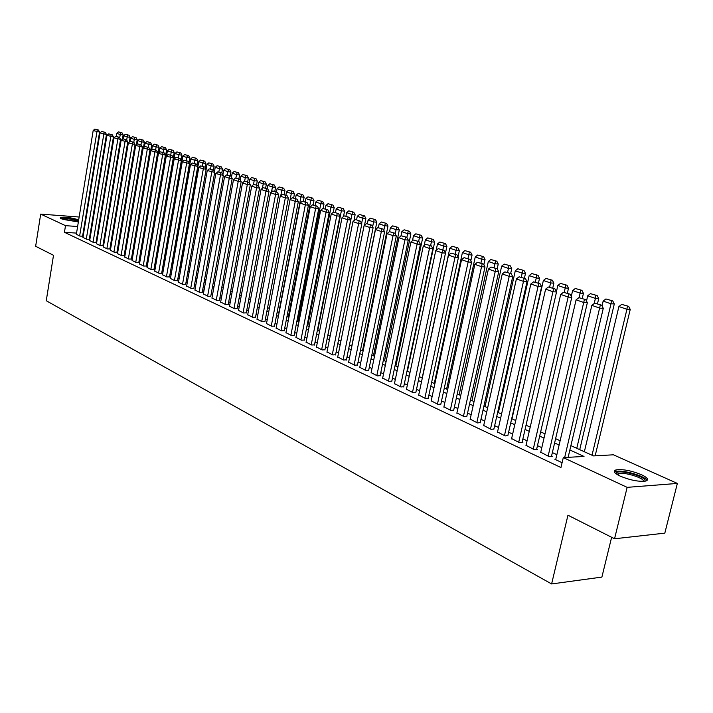 <?xml version="1.0" encoding="UTF-8"?>
<svg xmlns="http://www.w3.org/2000/svg" width="713" height="713" viewBox="0 0 713 713"><rect width="100%" height="100%" fill="white"/><g stroke="black" fill="none" stroke-linecap="round" stroke-linejoin="round"><path stroke-width="1.07" d="M620.239 476.159C614.134 473.138 612.752 471.043 616.094 469.876C622.85 469.02 631.29 470.616 641.397 474.671C647.725 477.728 649.151 479.867 645.684 481.079C638.777 481.89 630.292 480.25 620.239 476.159M78.377 221.832L61.345 218.793L60.266 217.545C64.571 216.734 70.712 217.501 78.706 219.845M611.629 537.29L601.888 577.093L551.612 583.947L46.256 300.734L53.502 255.299L35.65 246.279L40.694 214.105L79.161 217.019M85.515 218.303L86.05 218.543M92.227 221.315L92.797 221.565M99.027 224.363L99.642 224.631M570.881 445.625L593.501 455.91L613.438 454.805L677.35 483.432L627.155 487.353L563.288 457.594L584.018 456.445L569.865 449.956M627.155 487.353L614.553 538.761L664.819 533.146L677.35 483.432M555.775 459.279L554.919 459.332L562.085 462.692M540.748 452.229L548.876 456.489L552.325 456.302L551.568 455.946M526.034 445.331L533.992 449.493L537.433 449.324L536.702 448.976M511.631 438.575L519.429 442.648L522.861 442.488L522.139 442.158M497.522 431.962L505.16 435.946L507.888 435.474M483.708 425.474L491.195 429.378L493.922 428.932M470.179 419.128L477.514 422.952L480.25 422.524M456.917 412.907L464.11 416.65L466.855 416.24M443.932 406.811L450.972 410.474L453.726 410.091M431.196 400.84L438.094 404.423L440.857 404.057M418.709 394.984L425.474 398.496L428.237 398.148M406.463 389.236L413.103 392.676L415.866 392.346M394.449 383.603L400.964 386.972L403.736 386.66M382.676 378.077L389.066 381.384L391.838 381.09M371.116 372.649L377.391 375.894L380.163 375.617M359.771 367.329L365.929 370.51L368.701 370.243M348.639 362.106L354.682 365.225L357.463 364.976M337.712 356.972L343.648 360.038L346.42 359.798M326.982 351.937L332.811 354.94L335.591 354.726M316.447 346.999L322.169 349.94L324.95 349.735M306.1 342.142L311.724 345.03L314.495 344.842M295.94 337.365L301.456 340.208L304.237 340.03M285.949 332.677L291.376 335.475L294.148 335.306M276.136 328.078L281.475 330.814L284.237 330.663M266.493 323.55L271.733 326.242L274.505 326.091M257.019 319.094L262.17 321.741L264.933 321.608M247.696 314.727L252.767 317.321L255.521 317.196M238.534 310.422L243.516 312.98L246.27 312.864M229.524 306.198L234.425 308.711L237.179 308.604M220.665 302.036L225.486 304.504L228.231 304.406M211.948 297.945L216.69 300.369L219.435 300.289M203.374 293.916L208.044 296.305L210.781 296.234M194.943 289.959L199.533 292.312L202.269 292.241M186.646 286.065L191.155 288.373L193.891 288.31M178.473 282.223L182.92 284.496L185.647 284.451M170.434 278.453L174.81 280.69L177.528 280.646M162.519 274.737L166.824 276.938L169.542 276.902M154.73 271.074L158.972 273.248L161.682 273.222M147.056 267.473L151.236 269.612L153.937 269.585M139.498 263.926L143.616 266.029L146.308 266.011M132.057 260.432L136.112 262.5L138.803 262.5M124.73 256.992L128.723 259.033L131.406 259.033M117.511 253.605L121.442 255.611L124.124 255.619M110.399 250.263L114.276 252.242L116.95 252.25M103.394 246.974L107.208 248.917L109.873 248.935M96.487 243.73L100.248 245.646L102.913 245.673M89.678 240.539L93.385 242.42L96.041 242.456M82.975 237.384L86.63 239.247L89.277 239.283M76.549 233.115L64.437 232.286L560.953 467.532L563.288 457.594M556.853 454.671L552.361 452.577M541.8 447.657L537.468 445.643M527.076 440.794L522.896 438.851M512.647 434.074L508.627 432.203M498.53 427.497L494.653 425.688M484.697 421.053L480.963 419.306M471.15 414.734L467.559 413.059M457.88 408.549L454.413 406.936M444.867 402.488L441.534 400.938M432.114 396.544L428.905 395.047M419.609 390.724L416.526 389.28M407.355 385.011L404.378 383.621M395.332 379.405L392.471 378.068M383.541 373.906L380.778 372.623M371.963 368.514L369.316 367.284M360.609 363.229L358.06 362.035M349.468 358.033L347.017 356.892M338.523 352.935L336.171 351.839M327.784 347.926L325.52 346.875M317.24 343.015L315.057 341.999M306.875 338.185L304.781 337.213M296.697 333.443L294.692 332.508M286.706 328.782L284.772 327.891M276.876 324.21L275.031 323.346M267.223 319.709L265.45 318.88M257.732 315.289L256.038 314.495M248.409 310.939L246.778 310.182M239.238 306.661L237.679 305.939M230.219 302.464L228.721 301.768M221.342 298.328L219.916 297.66M212.617 294.264L211.253 293.631M204.034 290.262L202.733 289.656M195.594 286.332L194.346 285.753M187.287 282.455L186.102 281.902M179.106 278.649L177.974 278.123M171.058 274.897L169.979 274.398M163.134 271.207L162.109 270.726M155.336 267.571L154.364 267.117M147.653 263.988L146.735 263.56M140.096 260.468L139.222 260.058M132.645 256.992L131.816 256.609M125.31 253.578L124.525 253.213M118.082 250.21L117.351 249.871M110.961 246.894L110.274 246.573M103.946 243.623L103.296 243.32M97.039 240.406L96.424 240.121M90.221 237.224L89.651 236.966M83.51 234.096L82.984 233.855M76.362 234.283L79.963 236.119L82.601 236.155M614.553 538.761L567.949 515.223L551.612 583.947M64.437 232.286L65.507 225.656L40.694 214.105M77.619 226.52L65.507 225.656M559.117 445.028L554.607 442.96M544.019 438.103L539.67 436.115M529.242 431.338L525.053 429.413M514.777 424.707L510.749 422.854M500.615 418.21L496.729 416.437M486.747 411.856L483.004 410.144M473.165 405.626L469.555 403.977M459.849 399.53L456.382 397.934M446.81 393.549L443.459 392.016M434.021 387.685L430.804 386.214M421.481 381.945L418.388 380.519M409.191 376.312L406.205 374.94M397.141 370.787L394.262 369.468M385.314 365.359L382.551 364.093M373.71 360.047L371.054 358.826M362.329 354.824L359.771 353.657M351.152 349.709L348.693 348.577M340.181 344.682L337.819 343.595M329.415 339.744L327.142 338.702M318.845 334.896L316.661 333.898M308.453 330.137L306.358 329.174M298.257 325.458L296.243 324.54M288.23 320.868L286.296 319.977M278.382 316.349L276.528 315.502M268.703 311.911L266.929 311.1M259.193 307.553L257.491 306.777M249.844 303.266L248.213 302.517M240.646 299.059L239.087 298.337M231.609 294.915L230.112 294.228M222.723 290.833L221.288 290.182M213.971 286.831L212.608 286.198M205.371 282.883L204.07 282.286M196.913 279.006L195.665 278.435M188.58 275.191L187.394 274.648M180.389 271.43L179.257 270.913M172.323 267.731L171.245 267.241M164.382 264.095L163.357 263.623M156.557 260.512L155.586 260.067M148.865 256.983L147.939 256.564M141.29 253.507L140.408 253.106M133.821 250.094L132.992 249.71M126.468 246.716L125.693 246.359M119.231 243.4L118.492 243.062M112.093 240.129L111.397 239.809M105.061 236.912L104.41 236.609M98.136 233.73L97.529 233.454M91.309 230.602L90.738 230.344M84.58 227.518L84.054 227.278M98.02 230.486L98.626 230.762M104.909 233.623L105.56 233.917M111.905 236.805L112.601 237.117M119 240.031L119.739 240.37M126.201 243.311L126.985 243.668M133.518 246.636L134.347 247.01M140.942 250.013L141.816 250.415M148.482 253.445L149.4 253.864M156.129 256.921L157.11 257.366M163.91 260.459L164.935 260.931M171.797 264.051L172.885 264.541M179.819 267.705L180.95 268.222M187.965 271.412L189.159 271.947M196.244 275.173L197.492 275.744M204.658 279.006L205.968 279.594M213.205 282.892L214.577 283.516M221.895 286.849L223.329 287.499M230.736 290.868L232.233 291.546M239.72 294.95L241.279 295.663M248.846 299.103L250.486 299.852M258.142 303.337L259.844 304.112M267.589 307.633L269.371 308.444M277.197 312.009L279.059 312.847M286.983 316.456L288.917 317.338M296.929 320.984L298.943 321.902M307.062 325.591L309.157 326.545M317.374 330.279L319.558 331.278M327.864 335.057L330.146 336.09M338.559 339.923L340.921 341.001M349.441 344.869L351.901 345.992M360.528 349.923L363.095 351.081M371.829 355.056L374.485 356.268M383.336 360.297L386.107 361.553M395.064 365.635L397.943 366.937M407.025 371.072L410.011 372.427M419.217 376.616L422.319 378.033M431.641 382.275L434.868 383.737M444.324 388.041L447.675 389.565M457.256 393.924L460.732 395.51M470.446 399.931L474.056 401.571M483.913 406.054L487.665 407.756M497.656 412.31L501.551 414.075M511.693 418.691L515.731 420.527M526.016 425.206L530.214 427.114M540.659 431.864L545.008 433.852M555.605 438.673L560.124 440.723M99.071 228.053L98.43 228M76.336 234.408L93.18 130.541L99.57 132.083L98.456 130.024L94.874 129.053L98.456 130.024M82.583 236.288L99.57 132.083M79.633 235.958L97.262 129.882M94.874 129.053L93.18 130.541M122.449 139.16L123.153 134.891L120.239 134.543L119.686 137.85M116.29 136.379L116.789 133.358L118.474 131.887L122.057 132.859L118.474 131.887M120.889 132.716L120.239 134.543L116.789 133.358M122.057 132.859L123.153 134.891M61.452 218.846C65.685 218.133 71.211 218.882 78.047 221.075L78.466 221.288M77.699 221.841L62.78 219.354M78.537 220.887C71.55 218.748 65.569 217.911 60.596 218.392M616.157 473.851L616.317 472.942C618.786 468.833 648.215 477.255 644.775 481.123L644.659 481.266M643.634 481.364C644.374 477.995 624 471.73 618.403 473.566L617.003 474.43M646.967 480.562C645.702 476.168 622.271 469.395 615.8 471.507L614.463 472.104M82.949 237.518L100.007 132.93L106.46 134.499L105.337 132.422L101.718 131.433L105.337 132.422M89.25 239.416L106.46 134.499M86.291 239.087L104.134 132.279M101.718 131.433L100.007 132.93M89.66 240.673L106.941 135.363L113.447 136.941L112.315 134.855L108.661 133.857L112.315 134.855M96.023 242.589L113.447 136.941M93.047 242.268L111.112 134.712M108.661 133.857L106.941 135.363M96.46 243.873L113.973 137.823L120.55 139.427L119.401 137.324L115.702 136.308L119.401 137.324M102.886 245.816L120.55 139.427M99.9 245.486L118.198 137.181M115.702 136.308L113.973 137.823M103.367 247.117L121.103 140.327L127.743 141.94L126.602 139.819L122.859 138.803L126.602 139.819M109.855 249.078L127.743 141.94M106.861 248.757L125.381 139.686M122.859 138.803L121.103 140.327M129.347 141.994L130.131 137.288L127.208 136.949L126.691 140.006M123.197 138.839L123.706 135.737L125.408 134.267L129.026 135.247L125.408 134.267M127.85 135.105L127.208 136.949L123.706 135.737M129.026 135.247L130.131 137.288M136.343 144.882L137.217 139.73L134.276 139.383L133.786 142.324M130.194 141.343L130.729 138.162L132.44 136.673L136.094 137.662L132.44 136.673M134.917 137.529L134.276 139.383L130.729 138.162M136.094 137.662L137.217 139.73M143.447 147.814L144.4 142.199L141.45 141.86L140.951 144.819M137.261 144.088L137.85 140.613L139.57 139.124L143.277 140.122L139.57 139.124M142.092 139.989L141.45 141.86L137.85 140.613M143.277 140.122L144.4 142.199M134.276 246.983L151.691 144.712L148.723 144.365L148.224 147.35M144.418 146.976L145.078 143.108L146.816 141.602L150.559 142.618L146.816 141.602M149.373 142.475L148.723 144.365L145.078 143.108M150.559 142.618L151.691 144.712M110.372 250.406L128.349 142.867L135.06 144.498L133.901 142.368L130.114 141.326L133.901 142.368M116.923 252.393L135.06 144.498M113.92 252.072L132.68 142.226M130.114 141.326L128.349 142.867M141.441 250.236L159.088 147.261L156.111 146.914L155.603 149.917M151.682 149.908L152.404 145.639L154.16 144.124L157.947 145.149L154.16 144.124M156.762 145.015L156.111 146.914L152.404 145.639M157.947 145.149L159.088 147.261M117.485 253.748L135.702 145.443L142.475 147.092L141.308 144.944L137.484 143.892L141.308 144.944M124.098 255.762L142.475 147.092M121.085 255.441L140.087 144.801M137.484 143.892L135.702 145.443M148.714 253.552L166.592 149.846L163.616 149.498L163.09 152.529M159.044 152.894L159.846 148.206L161.619 146.673L165.452 147.716L161.619 146.673M164.257 147.582L163.616 149.498L159.846 148.206M165.452 147.716L166.592 149.846M124.704 257.143L143.161 148.063L150.006 149.73L148.839 147.564L144.962 146.504L148.839 147.564M131.379 259.184L150.006 149.73M128.358 258.855L147.609 147.422M144.962 146.504L143.161 148.063M173.286 157.831L174.213 152.466L171.227 152.127L170.692 155.176M166.521 155.933L167.403 150.808L169.186 149.275L173.063 150.327L169.186 149.275M171.869 150.193L171.227 152.127L167.403 150.808M173.063 150.327L174.213 152.466M132.03 260.584L150.746 150.719L157.662 152.404L156.477 150.22L152.564 149.151L156.477 150.22M138.777 262.651L157.662 152.404M135.737 262.331L155.247 150.087M152.564 149.151L150.746 150.719M181.066 160.202L181.958 155.131L178.954 154.792L178.419 157.858M157.038 257.34L175.077 153.455L176.877 151.905L180.79 152.974L176.877 151.905M179.596 152.84L178.954 154.792L175.077 153.455M180.79 152.974L181.958 155.131M139.472 264.086L158.438 153.42L165.425 155.122L164.24 152.921L160.273 151.833L164.24 152.921M146.281 266.172L165.425 155.122M143.233 265.851L163.001 152.787M160.273 151.833L158.438 153.42M188.972 162.609L189.81 157.831L186.797 157.502L186.253 160.585M164.578 260.771L182.858 156.138L184.676 154.578L188.642 155.666L184.676 154.578M187.439 155.523L186.797 157.502L182.858 156.138M188.642 155.666L189.81 157.831M147.03 267.633L166.254 156.156L173.312 157.885L172.118 155.666L168.108 154.561L172.118 155.666M153.91 269.746L173.312 157.885M150.853 269.425L170.879 155.532M168.108 154.561L166.254 156.156M197.002 165.051L197.795 160.577L194.765 160.247L194.212 163.357M172.234 264.247L190.763 158.865L192.599 157.297L196.61 158.393L192.599 157.297M195.407 158.259L194.765 160.247L190.763 158.865M196.61 158.393L197.795 160.577M154.703 271.234L174.195 158.937L181.334 160.683L180.122 158.455L176.066 157.332L180.122 158.455M161.646 273.382L181.334 160.683M158.58 273.061L178.883 158.313M176.066 157.332L174.195 158.937M205.157 167.519L205.897 163.366L202.857 163.036L202.296 166.174M180.006 267.785L198.793 161.637L200.647 160.051L204.711 161.165L200.647 160.051M203.49 161.031L202.857 163.036L198.793 161.637M204.711 161.165L205.897 163.366M162.493 274.897L182.261 161.771L189.471 163.535L188.259 161.29L184.15 160.149L188.259 161.29M169.516 277.072L189.471 163.535M166.432 276.751L187.011 161.147M184.15 160.149L182.261 161.771M193.856 288.489L214.693 172.359L213.454 170.05L209.185 168.874L213.454 170.05L214.123 166.2L211.075 165.871L210.513 169.034M206.093 169.266L206.948 164.445L208.82 162.858L212.929 163.981L208.82 162.858M211.708 163.847L211.075 165.871L206.948 164.445M212.929 163.981L214.123 166.2M221.788 172.956L222.483 169.079L219.426 168.749L218.846 171.985M214.417 171.851L215.237 167.305L217.126 165.701L221.28 166.842L217.126 165.701M220.059 166.708L219.426 168.749L215.237 167.305M221.28 166.842L222.483 169.079M230.263 175.906L230.976 172.002L227.91 171.673L227.304 175.006M222.875 174.48L223.65 170.211L225.558 168.589L229.764 169.747L225.558 168.589M228.543 169.614L227.91 171.673L223.65 170.211M229.764 169.747L230.976 172.002M170.407 278.623L190.46 164.641L197.742 166.432L196.521 164.159L192.358 163.01L196.521 164.159M177.501 280.815L197.742 166.432M174.409 280.503L195.264 164.026M192.358 163.01L190.46 164.641M178.446 282.393L198.784 167.555L206.146 169.373L204.916 167.083L200.709 165.924L204.916 167.083M185.612 284.621L206.146 169.373M182.51 284.309L203.66 166.949M200.709 165.924L198.784 167.555M186.61 286.234L207.242 170.523L214.693 172.359M190.745 288.177L212.189 169.917M209.185 168.874L207.242 170.523M238.891 178.91L239.604 174.97L236.529 174.649L235.905 178.081M231.475 177.136L232.197 173.152L234.122 171.53L238.392 172.698L234.122 171.53M237.153 172.564L236.529 174.649L232.197 173.152M238.392 172.698L239.604 174.97M194.907 290.138L215.843 173.544L223.374 175.398L222.126 173.072L217.804 171.878L222.126 173.072M202.234 292.419L223.374 175.398M199.114 292.107L220.861 172.938M217.804 171.878L215.843 173.544M247.643 181.958L248.374 177.992L245.29 177.671L244.639 181.2M240.219 179.836L240.887 176.156L242.83 174.516L247.153 175.701L242.83 174.516M245.914 175.567L245.29 177.671L240.887 176.156M247.153 175.701L248.374 177.992M203.348 294.104L224.586 176.601L229.016 178.161L232.197 178.482L230.941 176.138L226.574 174.926L230.941 176.138M210.745 296.412L232.197 178.482M207.617 296.109L229.666 176.013M226.574 174.926L224.586 176.601M256.546 185.05L257.286 181.057L254.184 180.737L253.471 184.631M249.095 182.573L249.719 179.195L251.68 177.546L256.056 178.749L251.68 177.546M254.817 178.615L254.184 180.737L249.719 179.195M256.056 178.749L257.286 181.057M211.921 298.132L233.481 179.721L237.982 181.298L241.172 181.619L239.907 179.266L235.477 178.036L239.907 179.266M219.399 300.476L241.172 181.619M216.253 300.164L238.632 179.132M235.477 178.036L233.481 179.721M265.592 188.205L266.35 184.177L263.24 183.856L262.42 188.241M258.079 185.585L258.694 182.296L260.673 180.63L265.102 181.851L260.673 180.63M263.863 181.717L263.24 183.856L258.694 182.296M265.102 181.851L266.35 184.177M220.629 302.223L242.518 182.893L247.09 184.498L250.299 184.819L249.024 182.439L244.532 181.191L249.024 182.439M228.196 304.603L250.299 184.819M225.041 304.299L247.741 182.305M244.532 181.191L242.518 182.893M274.79 191.405L275.557 187.35L272.437 187.029L271.519 191.922M267.197 188.758L267.821 185.442L269.817 183.767L274.3 184.997L269.817 183.767M273.052 184.872L272.437 187.029L267.821 185.442M274.3 184.997L275.557 187.35M229.488 306.385L251.707 186.111L256.359 187.742L259.577 188.063L258.293 185.665L253.748 184.4L258.293 185.665M237.144 308.8L259.577 188.063M233.98 308.497L257.01 185.532M253.748 184.4L251.707 186.111M284.148 194.658L284.924 190.567L281.787 190.255L280.77 195.665M276.466 191.984L277.099 188.642L279.113 186.949L283.658 188.205L279.113 186.949M282.41 188.08L281.787 190.255L277.099 188.642M283.658 188.205L284.924 190.567M238.499 310.618L261.056 189.391L265.789 191.048L269.015 191.36L267.723 188.945L263.115 187.662L267.723 188.945M246.235 313.06L269.015 191.36M243.062 312.766L266.43 188.811M263.115 187.662L261.056 189.391M293.658 197.973L294.442 193.847L291.305 193.544L290.173 199.488M285.886 195.264L286.528 191.895L288.569 190.193L293.168 191.458L288.569 190.193M291.92 191.334L291.305 193.544L286.528 191.895M293.168 191.458L294.442 193.847M247.661 314.923L270.557 192.724L275.378 194.408L278.614 194.72L277.312 192.278L272.642 190.977L277.312 192.278M255.486 317.401L278.614 194.72M252.295 317.107L276.02 192.153M272.642 190.977L270.557 192.724M303.319 201.396L304.13 197.18L300.975 196.877L278.783 312.722M295.467 198.597L296.118 195.202L298.186 193.481L302.847 194.774L298.186 193.481M301.59 194.649L300.975 196.877L296.118 195.202M302.847 194.774L304.13 197.18M256.974 319.308L280.236 196.111L285.138 197.831L288.382 198.143L287.072 195.683L282.339 194.355L287.072 195.683M264.888 321.821L288.382 198.143M261.698 321.518L285.77 195.549M282.339 194.355L280.236 196.111M266.457 323.755L290.075 199.56L295.066 201.307L298.328 201.619L297 199.132L292.205 197.795L297 199.132M274.46 326.304L298.328 201.619M271.252 326.01L295.699 199.007M292.205 197.795L290.075 199.56M276.1 328.292L300.093 203.071L305.173 204.854L308.444 205.157L307.107 202.652L302.241 201.289L307.107 202.652M284.202 330.877L308.444 205.157M280.984 330.582L305.797 202.528M302.241 201.289L300.093 203.071M313.141 204.916L313.978 200.567L310.815 200.273L288.275 317.044M305.217 201.993L305.877 198.562L307.963 196.833L312.686 198.143L307.963 196.833M311.421 198.027L310.815 200.273L305.877 198.562M312.686 198.143L313.978 200.567M323.123 208.499L323.996 204.016L320.832 203.722L297.936 321.438M315.128 205.442L315.806 201.993L317.909 200.246L322.695 201.574L317.909 200.246M321.429 201.449L320.832 203.722L315.806 201.993M322.695 201.574L323.996 204.016M333.247 212.34L334.192 207.528L331.019 207.233L307.766 325.912M325.217 208.954L325.903 205.469L328.033 203.713L332.882 205.059L328.033 203.713M331.616 204.943L331.019 207.233L325.903 205.469M332.882 205.059L334.192 207.528M285.904 332.9L310.289 206.645L315.458 208.463L318.738 208.757L317.401 206.235L312.463 204.854L317.401 206.235M294.104 335.529L318.738 208.757M290.877 335.235L316.082 206.11M312.463 204.854L310.289 206.645M343.497 216.538L344.566 211.101L341.384 210.807L317.757 330.458M335.484 212.527L336.179 209.016L338.327 207.242L343.256 208.615L338.327 207.242M341.973 208.499L341.384 210.807L336.179 209.016M343.256 208.615L344.566 211.101M295.895 337.597L320.672 210.29L325.93 212.135L329.219 212.421L327.873 209.88L322.864 208.472L327.873 209.88M304.193 340.261L329.219 212.421M300.948 339.967L326.554 209.756M322.864 208.472L320.672 210.29M353.915 220.825L355.127 214.738L351.937 214.453L327.935 335.083M345.93 216.164L346.634 212.626L348.809 210.834L353.8 212.224L348.809 210.834M352.525 212.109L351.937 214.453L346.634 212.626M353.8 212.224L355.127 214.738M306.055 342.374L331.233 213.989L336.589 215.87L339.896 216.155L338.532 213.588L333.461 212.162L338.532 213.588M314.451 345.074L339.896 216.155M311.207 344.789L337.213 213.472M333.461 212.162L331.233 213.989M364.521 225.192L365.885 218.436L362.676 218.151L361.616 223.419M356.562 219.862L360.457 221.217L356.562 219.862L357.275 216.297L359.477 214.497L364.539 215.905L359.477 214.497M363.256 215.789L362.676 218.151L357.275 216.297M364.539 215.905L365.885 218.436M316.403 347.231L341.999 217.768L347.454 219.675L350.769 219.96L349.388 217.367L344.245 215.923L349.388 217.367M324.896 349.976L350.769 219.96M321.643 349.7L348.069 217.251M344.245 215.923L341.999 217.768M351.767 345.93L376.829 222.198L373.612 221.921L372.614 226.841M367.373 223.73L368.113 220.032L370.341 218.214L375.475 219.649L370.341 218.214M374.191 219.533L373.612 221.921L368.113 220.032M375.475 219.649L376.829 222.198M326.937 352.186L352.962 221.609L358.514 223.552L361.839 223.837L360.457 221.217M335.538 354.967L361.839 223.837M332.276 354.691L359.12 221.101M355.234 219.747L352.962 221.609M337.668 357.222L364.12 225.522L369.789 227.509L373.113 227.777L371.723 225.139L366.42 223.65L371.723 225.139M346.375 360.056L373.113 227.777M343.105 359.78L370.386 225.032M366.42 223.65L364.12 225.522M348.586 362.356L375.501 229.506L381.268 231.529L384.61 231.805L383.202 229.14L377.828 227.616L383.202 229.14M357.409 365.234L384.61 231.805M354.129 364.967L381.865 229.025M377.828 227.616L375.501 229.506M362.498 350.814L387.97 226.039L384.744 225.763L383.817 230.308M378.371 227.661L379.156 223.837L381.402 222.01L386.606 223.463L381.402 222.01M385.323 223.347L384.744 225.763L379.156 223.837M386.606 223.463L387.97 226.039M373.425 355.787L399.316 229.942L396.089 229.675L395.234 233.837M389.583 231.68L390.394 227.714L392.667 225.869L397.952 227.349L392.667 225.869M396.66 227.233L396.089 229.675L390.394 227.714M397.952 227.349L399.316 229.942M384.548 360.849L410.884 233.926L407.64 233.659L406.865 237.429M400.929 236.083L401.838 231.663L404.137 229.8L409.503 231.297L404.137 229.8M408.201 231.19L407.64 233.659L401.838 231.663M409.503 231.297L410.884 233.926M359.717 367.587L387.088 233.57L392.97 235.638L396.321 235.896L394.904 233.213L389.441 231.672L394.904 233.213M368.648 370.51L396.321 235.896M365.359 370.243L393.558 233.106M389.441 231.672L387.088 233.57M395.875 366.001L422.657 237.982L419.413 237.723L418.629 241.466M412.453 240.727L413.495 235.682L415.831 233.811L421.267 235.335L415.831 233.811M419.966 235.228L419.413 237.723L413.495 235.682M421.267 235.335L422.657 237.982M371.063 372.917L398.906 237.714L404.895 239.818L408.255 240.076L406.829 237.358L401.285 235.789L406.829 237.358M380.109 375.885L408.255 240.076M376.812 375.626L405.483 237.251M401.285 235.789L398.906 237.714M407.426 371.25L434.663 242.108L431.401 241.859L430.607 245.637M424.19 245.468L425.376 239.782L427.738 237.892L433.254 239.434L427.738 237.892M431.953 239.336L431.401 241.859L425.376 239.782M433.254 239.434L434.663 242.108M382.614 378.353L410.946 241.939L417.06 244.078L420.429 244.327L418.986 241.591L413.362 239.996L418.986 241.591M391.776 381.366L420.429 244.327M388.478 381.107L417.64 241.493M413.362 239.996L410.946 241.939M445.465 253.044L446.891 246.315L443.629 246.074L442.818 249.889M436.142 250.316L437.488 243.953L439.868 242.046L445.482 243.623L439.868 242.046M444.172 243.525L443.629 246.074L437.488 243.953M445.482 243.623L446.891 246.315M394.396 383.888L423.228 246.243L429.458 248.427L432.836 248.668L431.383 245.905L425.67 244.283L431.383 245.905M403.674 386.954L432.836 248.668M400.367 386.696L430.028 245.807M425.67 244.283L423.228 246.243M458.013 256.885L459.359 250.611L456.088 250.37L455.268 254.22M422.176 377.961L449.832 248.213L452.238 246.288L457.933 247.892L452.238 246.288M456.632 247.794L456.088 250.37L449.832 248.213M457.933 247.892L459.359 250.611M406.401 389.53L435.75 250.628L442.105 252.857L445.491 253.097L444.021 250.308L438.219 248.659L444.021 250.308M415.804 392.64L445.491 253.097M412.488 392.391L442.675 250.21M438.219 248.659L435.75 250.628M470.812 260.789L472.068 254.987L468.798 254.755L467.96 258.641M434.27 383.469L462.416 252.554L464.849 250.611L470.633 252.242L464.849 250.611M469.323 252.144L468.798 254.755L462.416 252.554M470.633 252.242L472.068 254.987M418.638 395.278L448.522 255.111L455.001 257.384L458.397 257.616L456.917 254.799L451.017 253.115L456.917 254.799M428.174 398.451L458.397 257.616M424.85 398.202L455.562 254.701M451.017 253.115L448.522 255.111M483.877 264.764L485.036 259.443L481.747 259.22L480.901 263.142M446.596 389.075L475.241 256.974L477.71 255.022L483.583 256.671L477.71 255.022M482.273 256.582L481.747 259.22L475.241 256.974M483.583 256.671L485.036 259.443M431.124 401.152L461.552 259.675L468.165 261.992L471.569 262.224L470.072 259.372L464.083 257.669L470.072 259.372M440.786 404.369L471.569 262.224M437.461 404.128L468.717 259.282M464.083 257.669L461.552 259.675M466.783 416.57L498.717 271.724L497.202 268.819L491.016 267.045L497.202 268.819L498.253 263.997L494.965 263.774L494.091 267.731M459.163 394.788L488.325 261.493L490.829 259.514L496.792 261.199L490.829 259.514M495.482 261.11L494.965 263.774L488.325 261.493M496.792 261.199L498.253 263.997M443.86 407.132L474.849 264.336L481.596 266.707L485 266.92L483.503 264.051L477.407 262.313L483.503 264.051M453.655 410.412L485 266.92M450.322 410.171L482.14 263.962M477.407 262.313L474.849 264.336M510.66 273.498L511.738 268.641L508.449 268.427L507.558 272.419M471.979 400.626L501.667 266.092L504.207 264.095L510.267 265.815L504.207 264.095M508.948 265.726L508.449 268.427L501.667 266.092M510.267 265.815L511.738 268.641M456.846 413.237L488.414 269.095L495.312 271.51L498.717 271.724M463.441 416.339L495.838 268.73M491.016 267.045L488.414 269.095M524.403 278.284L525.499 273.373L522.201 273.168L521.301 277.205M485.045 406.57L515.285 270.788L517.852 268.774L524.01 270.521L517.852 268.774M522.691 270.432L522.201 273.168L515.285 270.788M524.01 270.521L525.499 273.373M470.108 419.467L502.273 273.952L509.305 276.412L512.718 276.617L511.194 273.685L504.902 271.885L511.194 273.685M480.179 422.862L512.718 276.617M476.837 422.631L509.831 273.605M504.902 271.885L502.273 273.952M538.422 283.159L539.545 278.204L536.238 278.017L535.32 282.081M498.378 412.631L529.18 275.583L531.782 273.551L538.048 275.325L531.782 273.551M536.72 275.245L536.238 278.017L529.18 275.583M538.048 275.325L539.545 278.204M483.637 425.821L516.417 278.908L523.6 281.43L527.023 281.617L525.481 278.658L519.073 276.822L525.481 278.658M493.842 429.279L527.023 281.617M490.499 429.057L524.108 278.578M519.073 276.822L516.417 278.908M552.735 288.141L553.876 283.141L550.57 282.954L549.625 287.089M511.979 418.825L543.368 280.467L545.998 278.426L552.361 280.227L545.998 278.426M551.042 280.156L550.57 282.954L543.368 280.467M552.361 280.227L553.876 283.141M497.442 432.319L530.855 283.97L538.19 286.546L541.622 286.733L540.062 283.738L533.556 281.867L540.062 283.738M507.799 435.839L541.622 286.733M504.456 435.607L538.698 283.658M533.556 281.867L530.855 283.97M567.343 293.23L568.511 288.177L565.195 287.999L564.206 292.321M556.416 291.706L557.842 285.467L560.507 283.4L566.987 285.236L560.507 283.4M565.659 285.164L565.195 287.999L557.842 285.467M566.987 285.236L568.511 288.177M511.542 438.941L545.614 289.148L553.11 291.769L556.541 291.947L554.972 288.925L548.342 287.018L554.972 288.925M522.059 442.532L556.541 291.947M518.707 442.31L553.6 288.854M548.342 287.018L545.614 289.148M582.263 298.426L583.448 293.319L580.141 293.15L579.09 297.678M571.291 296.341L572.628 290.565L575.329 288.48L581.915 290.351L575.329 288.48M580.587 290.28L580.141 293.15L572.628 290.565M581.915 290.351L583.448 293.319M525.944 445.705L560.685 294.424L568.341 297.116L571.781 297.276L570.195 294.219L563.457 292.285L570.195 294.219M536.613 449.359L571.781 297.276M533.262 449.145L568.822 294.157M563.457 292.285L560.685 294.424M597.503 303.729L598.715 298.578L595.4 298.417L594.196 303.542M586.496 301.055L587.726 295.77L590.462 293.667L597.164 295.574L590.462 293.667M595.836 295.503L595.4 298.417L587.726 295.77M597.164 295.574L598.715 298.578M540.65 452.621L576.086 299.825L583.92 302.57L587.352 302.731L585.756 299.638L578.903 297.669L585.756 299.638M551.479 456.347L587.352 302.731M548.128 456.133L584.384 299.576M578.903 297.669L576.086 299.825M579.731 449.645L614.303 303.943L610.988 303.791L576.764 448.299M602.022 305.868L603.153 301.091L605.925 298.961L612.743 300.904L605.925 298.961M611.415 300.85L610.988 303.791L603.153 301.091M612.743 300.904L614.303 303.943M555.685 459.689L591.835 305.351L599.838 308.159L603.278 308.301L601.665 305.182L594.687 303.168L601.665 305.182M568.127 457.327L603.278 308.301M564.678 457.514L600.293 305.119M594.687 303.168L591.835 305.351M595.159 455.821L630.239 309.424L626.923 309.29L592.013 455.233M584.348 451.748L618.911 306.528L621.727 304.38L628.661 306.358L621.727 304.38M627.333 306.305L626.923 309.29L618.911 306.528M628.661 306.358L630.239 309.424M616.094 469.876L615.693 471.534M618.046 475.045L618.403 473.566M617.093 474.288L616.282 472.986"/></g></svg>
